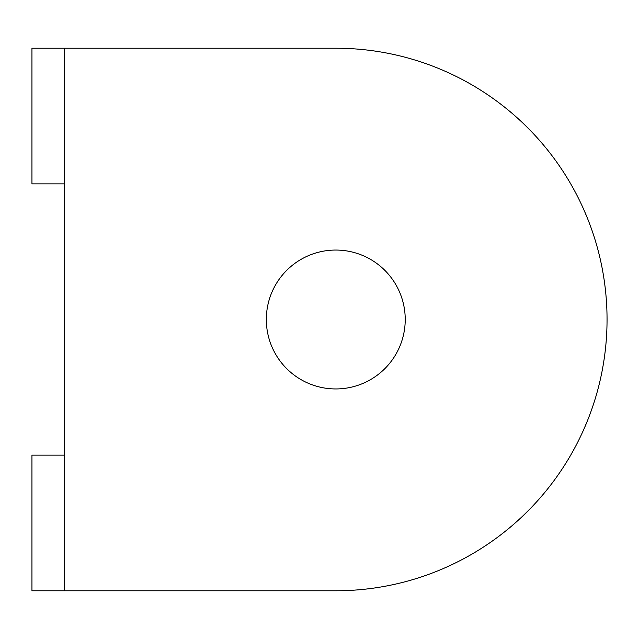 <?xml version="1.0" encoding="UTF-8"?>
<svg xmlns="http://www.w3.org/2000/svg" width="639" height="639" viewBox="0 0 639 639"><rect width="100%" height="100%" fill="white"/><g stroke="black" fill="none" stroke-linecap="round" stroke-linejoin="round"><path stroke-width="0.96" d="M335.779 388.943A69.443 69.443 0 0 1 266.327 319.5A69.443 69.443 0 0 1 335.779 250.057A69.443 69.443 0 0 1 405.222 319.5A69.443 69.443 0 0 1 335.779 388.943M583.687 429.64L587.281 421.157M587.281 217.843L583.687 209.36M64.499 455.136L31.95 455.136L31.95 590.771L64.499 590.771L64.499 48.229L31.95 48.229L31.95 183.864L64.499 183.864M64.499 48.229L335.779 48.229A271.271 271.271 0 0 1 607.05 319.5A271.271 271.271 0 0 1 335.779 590.771L64.499 590.771"/></g></svg>
